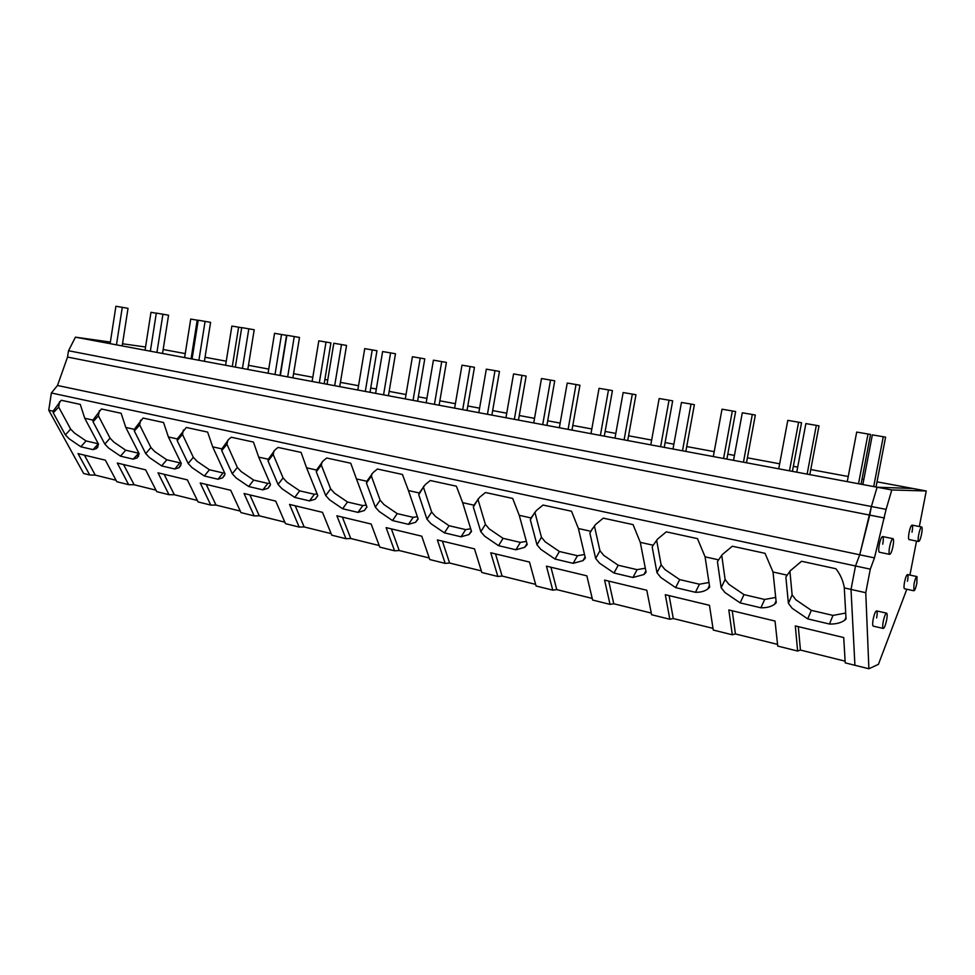 <?xml version="1.0" encoding="UTF-8"?>
<svg xmlns="http://www.w3.org/2000/svg" width="975" height="975" viewBox="0 0 975 975"><rect width="100%" height="100%" fill="white"/><g stroke="black" fill="none" stroke-linecap="round" stroke-linejoin="round"><path stroke-width="1.46" d="M883.253 621.392C882.546 625.365 882.509 627.717 883.167 628.436C884.276 628.314 885.422 625.584 886.604 620.246C887.311 616.285 887.335 613.933 886.689 613.202C885.58 613.299 884.435 616.042 883.253 621.392M877.013 481.845L912.88 488.487L877.11 487.22L912.88 488.487L926.25 490.973L891.796 489.962L886.104 509.364L874.465 557.895L870.297 569.156L51.37 392.986L48.75 410.219L53.077 411.182L53.247 412.852L65.362 434.887L70.651 429.097L58.658 407.062L53.247 412.852M110.37 342.067L75.441 337.167L877.11 487.22L871.382 506.513L859.731 554.787L855.514 565.975L851.017 589.424L855.514 565.975L859.731 554.787L874.465 557.895M845.934 617.333L844.813 620.1L846.032 619.028L844.289 587.913L851.017 589.424L854.917 665.279L851.017 589.424L865.763 592.715L870.297 569.156M844.813 620.1C841.072 622.903 835.941 624.207 829.445 624.024L833.003 615.408L845.703 613.056M807.702 618.881L792.175 608.29L788.409 603.367L792.127 594.896L795.88 599.808L811.334 610.35L807.702 618.881L829.445 624.024M788.409 603.367L785.862 577.054L787.178 575.165L773.004 571.996L776.246 602.708L774.613 604.22C771.237 606.718 766.667 607.913 760.89 607.791L764.668 599.454L775.686 597.443M740.135 602.879L724.973 592.532L721.171 587.706L725.108 579.503L728.898 584.317L743.986 594.616L740.135 602.879L760.89 607.791M721.171 587.706L717.442 561.71L718.587 559.845L705.071 556.822L709.678 587.145L707.728 589.046C704.681 591.289 700.586 592.373 695.455 592.3L699.441 584.208L708.971 582.502M675.638 587.608L660.818 577.492L656.992 572.752L661.123 564.793L664.926 569.534L679.685 579.601L675.638 587.608L695.455 592.3M656.992 572.752L652.19 547.085L653.177 545.232L640.283 542.344L646.108 572.288L643.914 574.531L632.933 577.492L637.102 569.656L645.316 568.218M613.994 573.008L599.503 563.123L595.652 558.456L599.954 550.741L603.781 555.397L618.211 565.244L613.994 573.008L632.933 577.492M595.652 558.456L589.875 533.13L590.728 531.278L578.407 528.523L585.353 558.09L582.977 560.637L573.142 563.331L577.48 555.726L584.513 554.519M555.019 559.041L540.845 549.364L536.981 544.781L541.442 537.286L545.269 541.868L559.394 551.497L555.019 559.041L573.142 563.331M536.981 544.781L530.327 519.773L531.034 517.944L519.248 515.312L527.219 544.501L524.721 547.328L515.909 549.778L520.382 542.393L526.366 541.393M498.542 545.671L484.673 536.201L480.797 531.692L485.392 524.416L489.243 528.913L503.063 538.346L498.542 545.671L515.909 549.778M480.797 531.692L473.338 507L473.935 505.184L462.65 502.673L471.534 531.485L468.975 534.556L461.065 536.798L465.672 529.608L470.718 528.803M444.417 532.85L430.828 523.587L426.952 519.151L431.669 512.07L435.52 516.494L449.061 525.732L444.417 532.85L461.065 536.798M426.952 519.151L418.763 494.776L419.25 492.972L408.44 490.559L418.165 519.005L415.569 522.295L408.476 524.343L413.193 517.347L417.373 516.701M392.498 520.553L379.19 511.473L375.314 507.11L380.128 500.224L383.979 504.575L397.239 513.63L392.498 520.553L408.476 524.343M375.314 507.11L366.454 483.052L366.832 481.26L356.46 478.944L366.953 507.024L364.357 510.522L357.983 512.387L362.81 505.586L366.222 505.074M342.639 508.755L329.599 499.846L325.723 495.556L330.647 488.853L334.498 493.143L347.49 502.003L342.639 508.755L357.983 512.387M325.723 495.556L316.266 471.803L316.546 470.035L306.589 467.805L317.777 495.532L315.217 499.2L309.489 500.906L314.401 494.276L317.119 493.898M294.743 497.408L281.946 488.682L278.082 484.453L283.079 477.921L286.93 482.138L299.678 490.839L294.743 497.408L309.489 500.906M278.082 484.453L268.064 460.992L268.259 459.249L258.704 457.117L270.526 484.49L268.015 488.304L262.86 489.864L267.845 483.405L269.941 483.125M248.674 486.501L236.133 477.945L232.269 473.777L237.352 467.415L241.191 471.571L253.683 480.09L248.674 486.501L262.86 489.864M232.269 473.777L221.752 450.621L221.861 448.878L212.672 446.83L225.067 473.862L222.629 477.811L217.998 479.237L223.056 472.936L224.567 472.753M204.348 476.007L192.038 467.61L188.187 463.503L193.33 457.299L197.157 461.382L209.418 469.755L204.348 476.007L217.998 479.237M188.187 463.503L177.206 440.639L177.243 438.921L168.395 436.946L181.326 463.637L178.973 467.707L174.805 469.012L179.924 462.857L180.899 462.759M161.643 465.892L149.565 457.653L145.726 453.619L150.93 447.549L154.745 451.583L166.786 459.798L161.643 465.892L174.805 469.012M145.726 453.619L134.343 431.023L134.294 429.329L125.787 427.428L139.193 453.789L136.939 457.957L133.185 459.152L138.84 453.107M120.498 456.154L108.639 448.061L104.812 444.076L110.065 438.165L113.868 442.126L125.69 450.194L120.498 456.154L133.185 459.152M104.812 444.076L93.039 421.773L92.942 420.091L84.74 418.251L98.572 444.295L96.44 448.549L93.052 449.646L98.317 443.783L86.056 440.932L80.815 446.757L93.052 449.646M80.815 446.757L69.164 438.799L65.362 434.887M865.763 592.715L868.883 668.753L845.215 662.866L843.728 637.565L795.307 625.926L797.648 651.044L777.733 646.084L775.027 621.051L728.812 609.948L732.298 634.786L713.261 630.057L709.459 605.304L665.303 594.689L669.825 619.247L651.605 614.725L646.791 590.253L604.573 580.101L610.033 604.378L592.593 600.039L586.865 575.847L546.439 566.146L552.764 590.143L536.055 585.987L529.486 562.063L490.754 552.764L497.859 576.481L481.833 572.496L474.496 548.852L437.361 539.931L445.185 563.379L429.792 559.553L421.761 536.189L386.112 527.621L394.582 550.802L379.799 547.121L371.134 524.026L336.887 515.799L345.954 538.712L331.744 535.178L322.493 512.338L289.563 504.428L299.191 527.073L285.504 523.673L275.718 501.101L244.043 493.496L254.158 515.885L240.983 512.606L230.722 490.291L200.216 482.966L210.795 505.099L198.096 501.942L187.383 479.883L157.999 472.826L168.992 494.703L156.743 491.656L145.628 469.852L117.292 463.04L128.663 484.673L116.842 481.735L105.361 460.176L78.024 453.607L89.749 474.996L83.643 473.472L48.75 410.219M844.289 587.913L844.106 586.609C842.802 580.003 840.072 574.056 835.892 568.742L801.547 561.271L790.237 570.826L787.178 575.165M84.74 418.251L80.267 404.393L61.242 400.262L53.077 411.182M125.787 427.428L121.132 413.29L101.388 408.988L92.942 420.091M168.395 436.946L163.556 422.516L143.057 418.056L134.294 429.329M212.672 446.83L207.626 432.096L186.322 427.464L177.243 438.921M258.704 457.117L253.439 442.065L231.294 437.239L228.784 439.274L221.861 448.878M306.589 467.805L301.104 452.424L278.058 447.415L275.035 449.865L268.259 459.249M356.46 478.944L350.732 463.222L326.722 458.006L323.127 460.919L316.546 470.035M408.44 490.559L402.443 474.472L377.423 469.024L373.181 472.473L366.832 481.26M462.65 502.673L456.385 486.196L430.28 480.529L425.319 484.563L419.25 492.972M519.248 515.312L512.692 498.444L485.44 492.521L479.676 497.226L473.935 505.184M578.407 528.523L571.521 511.241L543.038 505.05L536.384 510.51L531.034 517.944M640.283 542.344L633.068 524.623L603.269 518.152L595.615 524.465L590.728 531.278M705.071 556.822L697.491 538.639L666.291 531.85L657.54 539.126L653.177 545.232M773.004 571.996L765.034 553.325L732.31 546.219L722.341 554.556L718.587 559.845M75.441 337.167L68.518 350.744L67.543 357.069L57.488 385.478L859.731 554.787L869.737 515.105L884.447 518.005M57.488 385.478L51.37 392.986M67.543 357.069L869.737 515.105L871.382 506.513L886.104 509.364M68.518 350.744L871.382 506.513L877.11 487.22L891.796 489.962M145.555 347.003L122.521 343.773M163.166 349.501L185.25 353.596M205.03 357.264L226.249 361.201M248.467 365.32L268.747 369.074M293.572 373.681L312.804 377.252M324.882 379.482L327.734 380.018M340.433 382.371L358.544 385.722M370.732 387.989L376.338 389.025M389.159 391.402L406.039 394.534M418.336 396.813L426.916 398.397M439.859 400.798L455.398 403.687M467.805 405.978L479.602 408.172M492.668 410.597L506.732 413.193M519.261 415.521L534.519 418.348M547.718 420.798L560.162 423.101M572.812 425.441L591.813 428.976M605.134 431.438L615.834 433.424M628.582 435.788L651.653 440.066M665.108 442.553L673.871 444.186M686.729 446.562L714.212 451.657M727.777 454.179L734.431 455.41M747.411 457.811L779.671 463.795M793.345 466.33L797.696 467.135M810.773 469.56L848.238 476.507M862.034 479.066L863.838 479.395M797.648 651.044L800.438 650.069L845.106 661.16M732.298 634.786L735.43 633.945L777.55 644.39M669.825 619.247L673.274 618.528L713.005 628.375M610.033 604.378L613.763 603.757L651.288 613.068M552.764 590.143L556.762 589.619L592.203 598.406M497.859 576.481L502.088 576.054L535.604 584.366M445.185 563.379L449.621 563.026L481.333 570.899M394.582 550.802L399.214 550.522L429.244 557.98M345.954 538.712L350.756 538.505L379.214 545.561M299.191 527.073L304.139 526.939L331.11 533.63M254.158 515.885L259.265 515.799L284.834 522.149M210.795 505.099L216.023 505.074L240.289 511.095M168.992 494.703L174.33 494.727L197.364 500.443M128.663 484.673L134.111 484.746L155.988 490.169M89.749 474.996L95.282 475.117L116.062 480.273M913.989 584.049L913.831 590.777C914.782 590.655 915.781 588.169 916.841 583.306L917 576.591C916.061 576.688 915.062 579.187 913.989 584.049M918.73 534.41C918.011 538.395 917.963 540.759 918.572 541.491C919.535 541.393 920.534 538.931 921.582 534.105C922.301 530.12 922.35 527.755 921.741 527.024C920.79 527.097 919.778 529.559 918.73 534.41M889.627 546.743C888.871 551.009 888.859 553.544 889.566 554.348C890.699 554.288 891.845 551.606 893.003 546.293C893.758 542.027 893.77 539.492 893.063 538.675C891.942 538.724 890.797 541.418 889.627 546.743M800.438 650.069L798.306 626.645M792.127 594.896L789.908 571.24M811.334 610.35L833.003 615.408M735.43 633.945L732.237 610.777M725.108 579.503L721.732 555.323M743.986 594.616L764.668 599.454M673.274 618.528L669.118 595.615M653.152 545.269L652.19 547.085M661.123 564.793L656.626 540.235M679.685 579.601L699.441 584.208M613.763 603.757L608.729 581.1M592.678 528.218L589.875 533.13M599.954 550.741L594.397 525.903M618.211 565.244L637.102 569.656M556.762 589.619L550.924 567.218M541.442 537.286L534.885 512.265L530.327 519.773M559.394 551.497L577.48 555.726M502.088 576.054L495.519 553.91M478.286 498.786L473.338 507M485.392 524.416L478.043 499.7M503.063 538.346L520.382 542.393M449.621 563.026L442.382 541.137M424.04 485.952L418.763 494.776M431.669 512.07L423.589 487.683M449.061 525.732L465.672 529.608M399.214 550.522L391.365 528.889M372.011 473.716L371.39 476.141L366.454 483.052M380.128 500.224L371.39 476.141M397.239 513.63L413.193 517.347M350.756 538.505L342.359 517.116M322.043 462.028L321.299 465.075L316.266 471.803M330.647 488.853L321.299 465.075M347.49 502.003L362.81 505.586M304.139 526.939L295.23 505.793M274.024 450.864L273.183 454.447L268.064 460.992M283.079 477.921L273.183 454.447M299.678 490.839L314.401 494.276M259.265 515.799L249.88 494.898M227.845 440.188L226.943 444.234L221.752 450.621M237.352 467.415L226.943 444.234M253.683 480.09L267.845 483.405M216.023 505.074L206.212 484.404M183.41 429.951L182.471 434.411L177.206 440.639M193.33 457.299L182.471 434.411M209.418 469.755L223.056 472.936M174.33 494.727L164.141 474.301M140.595 420.152L139.657 424.954L134.343 431.023M150.93 447.549L139.657 424.954M166.786 459.798L179.924 462.857M134.111 484.746L123.557 464.551M99.34 410.731L98.414 415.85L93.039 421.773M110.065 438.165L98.414 415.85M125.69 450.194L138.352 453.156M95.282 475.117L84.411 455.142M59.56 401.688L58.658 407.062M70.651 429.097L74.441 433.01L86.056 440.932M858.524 483.734L868.018 434.009L856.696 432.083L847.263 481.626M861.047 484.209L870.553 434.46L868.018 434.009M873.71 486.574L883.265 436.739L872.345 434.887L862.851 484.551M883.265 436.739L885.592 437.153L876.025 487.013M789.482 470.815L798.598 422.212L787.788 420.371L778.733 468.804M792.407 471.364L801.535 422.736L798.598 422.212M807.129 474.118L816.319 425.368L805.874 423.589L796.746 472.168M816.319 425.368L819.012 425.843L809.823 474.618M723.584 458.482L732.335 410.962L722.012 409.207L713.31 456.556M726.875 459.091L735.638 411.535L732.335 410.962M743.45 462.199L752.298 414.485L742.316 412.791L733.529 460.334M752.298 414.485L755.345 415.033L746.484 462.772M660.611 446.696L669.033 400.201L659.161 398.531L650.788 444.856M664.231 447.367L672.677 400.847L669.033 400.201M682.5 450.791L691.019 404.077L681.464 402.456L672.994 449.012M691.019 404.077L694.383 404.674L685.852 451.413M600.381 435.423L608.485 389.915L599.052 388.318L590.984 433.656M604.293 436.154L612.434 390.609L608.485 389.915M624.11 439.859L632.312 394.107L623.147 392.547L614.981 438.153M632.312 394.107L635.956 394.741L627.729 440.542M542.709 424.625L550.534 380.079L541.491 378.532L533.715 422.943M546.902 425.405L554.738 380.811L550.534 380.079M568.096 429.378L576.03 384.54L567.231 383.041L559.345 427.732M576.03 384.54L579.93 385.222L571.984 430.097M487.451 414.278L494.995 370.634L486.318 369.172L478.822 412.669M491.888 415.106L499.456 371.414L494.995 370.634M514.349 419.311L522.003 375.363L513.557 373.925L505.94 417.739M522.003 375.363L526.134 376.082L518.468 420.079M434.448 404.357L441.724 361.591L433.412 360.177L426.16 402.809M439.103 405.234L446.404 362.408L441.724 361.591M462.711 409.646L470.108 366.539L461.992 365.162L454.63 408.135M470.108 366.539L474.459 367.295L467.037 410.463M383.565 394.838L390.597 352.901L382.614 351.548L375.607 393.352M388.428 395.74L395.484 353.754L390.597 352.901M413.059 400.359L420.225 358.069L412.413 356.74L405.295 398.897M420.225 358.069L424.771 358.861L417.592 401.2M334.681 385.686L341.482 344.565L333.803 343.261L327.039 384.26M339.727 386.624L346.552 345.442L341.482 344.565M365.296 391.414L372.231 349.903L364.723 348.636L357.825 390.012M372.231 349.903L376.959 350.732L370.013 392.291M287.674 376.886L294.255 336.546L286.869 335.29L280.325 375.509M292.89 377.861L299.496 337.447L294.255 336.546M319.312 382.809L326.028 342.054L318.801 340.836L312.122 381.457M326.028 342.054L330.915 342.908L324.188 383.723M242.446 368.416L248.82 328.819L241.715 327.612L235.365 367.1M247.808 369.428L254.207 329.757L248.82 328.819M275.011 374.51L281.519 334.498L274.548 333.316L268.076 373.218M281.519 334.498L286.553 335.363L280.02 375.448M198.9 360.275L205.079 321.397L198.23 320.227L192.075 358.995M204.397 361.298L210.588 322.347L205.079 321.397M232.294 366.515L238.607 327.198L231.879 326.064L225.603 365.272M238.607 327.198L241.69 327.734M156.926 352.414L162.923 314.23L156.317 313.109L150.357 351.183M162.545 353.462L168.553 315.205L162.923 314.23M191.076 358.8L197.206 320.166L190.722 319.069L184.616 357.593M197.206 320.166L198.205 320.348M116.464 344.845L122.277 307.332L115.903 306.248L110.126 343.651M122.192 345.906L128.018 308.319L122.277 307.332M156.305 313.219L150.979 312.317L145.056 350.196M906.823 589.241L878.414 664.365L868.883 668.753M909.919 575.067L916.524 541.064M919.34 526.549L926.25 490.973M907.469 581.283C908.152 577.492 908.188 575.262 907.591 574.567C906.628 574.665 905.617 577.151 904.544 582.002C903.874 585.792 903.825 588.035 904.422 588.717L904.593 588.742M876.635 617.943C877.329 613.994 877.342 611.642 876.671 610.911C875.538 611.008 874.38 613.726 873.198 619.064C872.491 623.025 872.479 625.365 873.149 626.096L873.356 626.145M912.027 532.192C912.734 528.218 912.771 525.866 912.137 525.123C911.162 525.196 910.15 527.646 909.09 532.484C908.383 536.457 908.347 538.809 908.98 539.541L909.163 539.577M882.741 544.172C883.484 539.931 883.484 537.396 882.741 536.579C881.595 536.616 880.437 539.297 879.267 544.611C878.524 548.864 878.524 551.387 879.255 552.203L879.487 552.252M873.149 626.096L883.167 628.436M876.671 610.911L886.494 613.153M904.422 588.717L913.831 590.777M907.591 574.567L916.841 576.554M908.98 539.541L918.572 541.491M912.137 525.123L921.558 526.987M879.255 552.203L889.566 554.348M882.741 536.579L892.832 538.627M776.063 600.978L774.613 604.22M709.434 585.548L707.728 589.046M645.84 570.887L643.914 574.531M585.073 556.92L582.977 560.637M526.975 543.587L524.721 547.328M471.339 530.839L468.975 534.556M418.031 518.627L415.569 522.295M366.905 506.903L364.357 510.522M317.679 495.861L315.217 499.2M270.258 485.392L268.015 488.304M224.664 475.276L222.629 477.811M180.814 465.489L178.973 467.707M138.596 456.032L136.939 457.957M97.927 446.879L96.44 448.549"/></g></svg>
